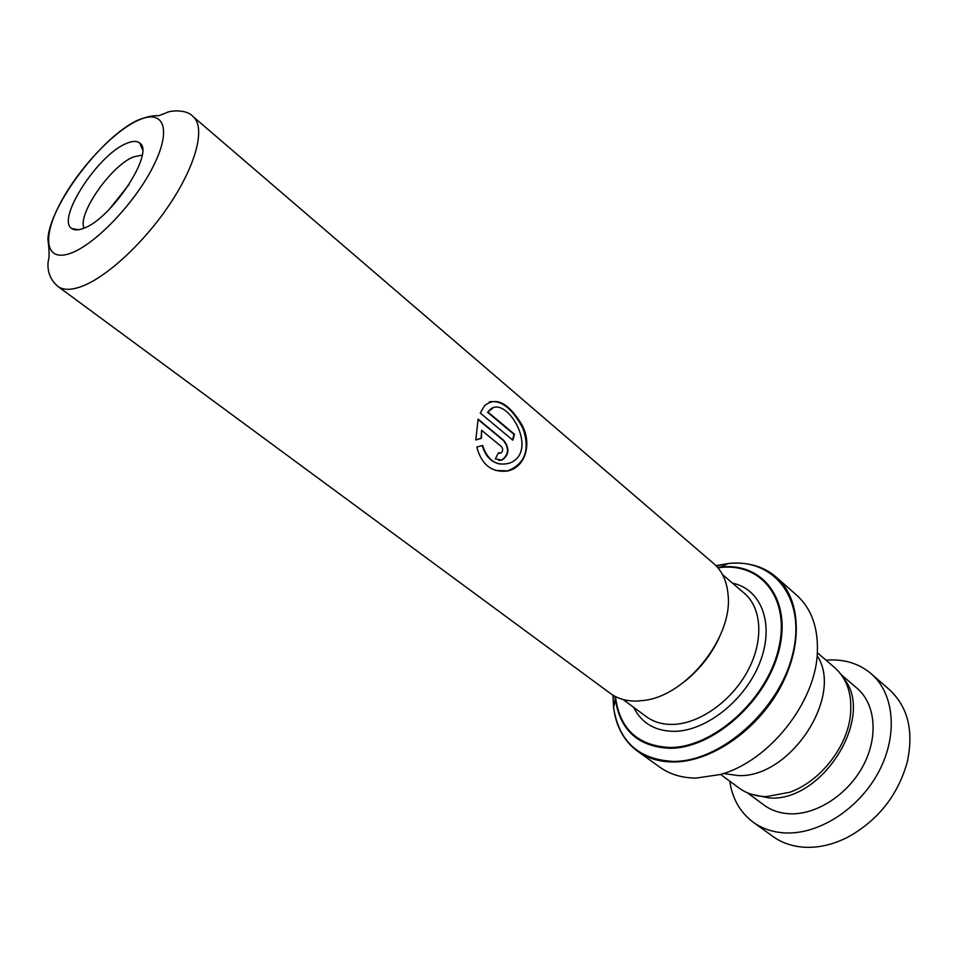 <?xml version="1.0" encoding="UTF-8"?>
<svg xmlns="http://www.w3.org/2000/svg" width="958" height="958" viewBox="0 0 958 958"><rect width="100%" height="100%" fill="white"/><g stroke="black" fill="none" stroke-linecap="round" stroke-linejoin="round"><path stroke-width="1.44" d="M817.33 652.721L834.705 667.63C847.411 679.018 852.608 695.257 850.297 716.356C846.597 747.911 819.856 781.524 789.931 792.218L766.412 796.625C755.802 796.469 746.653 793.583 738.953 787.955L720.512 774.375M126.217 143.556C132.336 140.874 136.85 140.706 139.76 143.065C155.172 152.178 111.547 218.903 83.633 228.303C78.352 230.363 74.389 230.435 71.742 228.531C56.007 219.394 97.776 154.789 126.217 143.556M142.131 155.148L133.557 156.861C111.128 165.53 77.179 214.209 84.041 228.136M610.342 693.4C617.814 698.861 626.927 701.412 637.681 701.052L644.914 700.298C686.73 695.077 732.475 637.597 728.164 595.684C727.134 581.769 722.308 571.052 713.686 563.532L193.049 116.565C205.467 126.839 196.953 162.764 171.027 202.294C145.209 241.799 106.302 277.856 80.688 286.789C70.629 290.286 63.036 290.154 57.887 286.418L610.342 693.4M612.94 695.149L613.587 707.567C615.982 726.499 624.041 741.097 637.741 751.359L659.918 767.226C669.977 774.375 682.024 778.004 696.047 778.088L719.745 774.603C768.591 762.005 816.072 702.346 817.378 651.907C818.192 627.322 811.318 608.438 796.757 595.277L776.315 577.219C800.828 598.463 803.558 645.009 780.147 687.772C756.904 730.559 711.111 761.909 673.833 761.993C659.775 762.017 647.752 758.473 637.741 751.359C629.382 745.288 623.083 737.289 618.868 727.361M817.114 655.679C844.249 695.867 790.134 778.543 737.935 775.549L723.35 773.489M129.33 184.152L109.428 209.155M501.357 446.56L481.599 430.262L481.455 438.309L475.815 439.95L478.102 419.125L503.824 440.441C509.824 448.284 509.225 454.834 502.004 460.115L495.346 458.87L498.531 452.715L500.914 453.038C503.094 451.17 503.237 449.003 501.357 446.56M476.773 447.075L482.581 445.422C487.682 460.69 496.735 466.582 509.728 463.085C541.498 450.631 503.201 389.199 487.993 412.096L514.47 434.249L512.805 440.165L480.257 413.054L484.401 405.952C495.49 396.456 507.704 402.264 521.032 423.376C532.588 442.165 526.098 467.229 507.656 470.989C491.957 472.893 481.658 464.917 476.773 447.075M718.967 638.208C710.764 655.404 699.208 669.929 684.287 681.785M482.245 445.53C485.239 456.068 491.179 462.259 500.04 464.091M492.568 408.359L487.538 412.239L514.027 434.393L512.482 439.89M489.287 401.881C501.226 399.702 512.458 408.575 522.984 428.501C530.253 449.889 525.068 464.019 507.441 470.893L495.633 470.45M481.599 430.262L481.072 438.297L475.803 439.806M478.006 419.472L503.405 440.512C509.405 448.272 508.818 454.787 501.645 460.068L498.759 460.439M498.435 452.906L499.729 453.242M729.745 781.165C732.355 798.756 740.175 812.432 753.192 822.215L772.843 836.406C782.027 843.004 792.817 846.633 805.211 847.279C819.126 847.854 833.292 844.513 847.698 837.232C877.839 820.551 897.646 795.655 907.142 762.532C913.956 731.301 908.088 707.052 889.527 689.772L871.289 673.821C859.649 663.966 845.591 659.344 829.113 659.978L826.024 660.182M751.395 794.29L769.082 797.954C822.635 802.445 875.792 716.177 843.675 678.336M747.348 792.769L764.065 805.103C771.489 810.528 780.267 813.438 790.386 813.809C816.958 814.755 848.297 794.218 863.421 765.262C878.642 736.331 875.408 703.783 857.051 688.263L841.28 674.731M753.192 822.215C762.352 828.79 773.142 832.37 785.572 832.945C819.162 834.49 859.254 808.672 878.702 771.825C898.293 735.037 894.293 693.64 871.289 673.821M722.488 574.572L744.45 593.385C762.005 608.198 763.909 640.95 747.623 671.079C731.433 701.244 699.436 723.793 672.971 724.404C662.541 724.619 653.667 722.045 646.327 716.668L623.083 699.496M137.82 120.457C112.625 131.953 77.071 170.38 59.528 204.665C41.649 239.057 45.924 262.755 71.203 253.032C96.207 243.847 136.359 201.288 154.046 164.74C172.105 128.037 163.255 108.458 137.82 120.457M732.499 583.147C761.143 589.014 774.699 623.514 760.341 661.307C746.306 699.124 706.956 730.906 674.695 731.349C655.236 731.265 641.561 723.254 633.669 707.327M613.683 707.148L613.132 695.269M716.129 565.831L727.469 563.747M748.689 564.214C759.311 566.106 768.52 570.441 776.315 577.219C763.239 566.178 747.216 561.604 728.224 563.52L720.691 567.04L717.59 567.423L720.691 567.04C762.712 562.118 792.074 599.72 778.974 650.422C766.52 701.112 713.339 748.342 670.217 748.294C638.567 746.941 620.281 730.655 615.335 699.448L613.587 707.567C618.904 741.708 638.866 759.646 673.474 761.406C720.691 761.826 779.141 710.094 792.565 654.518C806.672 598.918 774.088 558.047 728.224 563.52L715.973 565.675M615.012 696.322L615.335 699.448L615 696.322M615.443 696.55C619.575 729.002 637.836 745.983 670.229 747.491C713.099 747.527 765.945 700.502 778.243 650.123C791.176 599.732 761.861 562.466 720.045 567.543L717.901 567.795M142.479 149.532L139.76 143.065M57.887 286.418C50.726 280.215 47.445 272.371 48.02 262.899C48.451 258.636 50.307 257.894 47.9 239.225C49.517 205.575 101.787 136.395 138.012 120.085C146.849 116.684 153.723 115.235 158.669 115.738L166.261 112.864C168.56 110.841 186.187 108.517 193.049 116.565M78.652 229.728L71.742 228.531"/></g></svg>
